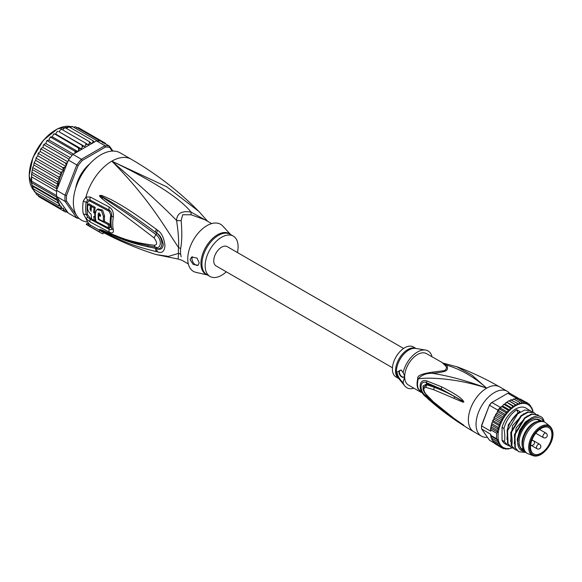<?xml version="1.0" encoding="UTF-8"?>
<svg xmlns="http://www.w3.org/2000/svg" width="582" height="582" viewBox="0 0 582 582"><rect width="100%" height="100%" fill="white"/><g stroke="black" fill="none" stroke-linecap="round" stroke-linejoin="round"><path stroke-width="0.87" d="M541.209 428.41A15.147 8.745 120 0 0 531.33 441.709A15.147 8.745 120 0 0 533.585 453.858A15.147 8.745 120 0 0 541.209 453.138A15.147 8.745 -60 0 0 551.118 439.745A15.147 8.745 -60 0 0 548.731 427.632A15.147 8.745 -60 0 0 541.209 428.41M532.996 455.633L527.976 453.684A17.86 10.309 120 0 1 527.154 453.283A17.86 10.309 120 0 1 524.418 438.974A17.86 10.309 120 0 1 536.087 423.23A17.86 10.309 -60 0 1 545.014 422.35A17.86 10.309 -60 0 1 545.771 422.867L549.968 426.235A17.038 9.836 -60 0 0 540.729 426.584A17.038 9.836 120 0 0 529.402 442.284A17.038 9.836 120 0 0 532.996 455.633C535.338 456.514 538.023 456.113 541.049 454.418C549.546 449.108 557.563 434.194 549.968 426.235M522.767 447.929L522.374 446.409A16.565 9.567 120 0 1 533.709 422.918A16.565 9.567 -60 0 1 536.669 421.644L538.183 421.23A17.86 10.309 -60 0 0 534.989 422.597A17.86 10.309 120 0 0 522.767 447.929A17.86 10.309 120 0 0 526.055 452.651L527.154 453.283M538.183 421.23A17.86 10.309 -60 0 1 543.915 421.717L545.014 422.35M420.437 391.548L417.811 388.412A3.623 2.67 159.6 0 1 418.262 388.74A18.188 10.498 -60 0 1 417.527 384.484A18.188 10.498 -60 0 1 418.262 378.853C427.253 377.194 456.674 378.038 486.668 388.15C467.375 380.941 449.406 376.016 432.761 373.36C447.405 371.585 448.547 370.93 446.867 365.212C460.915 369.366 474.185 377.012 486.668 388.15A25.884 14.943 120 0 0 469.754 410.957A25.884 14.943 120 0 0 473.719 431.706C457.357 422.241 442.167 411.343 428.134 398.997L418.262 388.74L428.141 398.99M463.898 402.017L463.068 400.605C460.828 397.564 453.691 392.974 441.68 386.841L426.693 380.861C417.992 378.46 417.956 391.781 426.693 397.426L441.738 410.186C453.203 418.756 460.311 423.667 463.046 424.911L454.244 418.589L433.372 401.791L425.908 394.101C423.165 390.144 423.165 387.896 425.908 387.372L433.532 389.634L462.923 402.162L463.898 402.017L454.768 396.786L463.803 401.966M487.432 437.286A25.884 14.943 -60 0 1 481.409 436.144A25.884 14.943 -60 0 1 477.444 415.395A25.884 14.943 -60 0 1 494.351 392.588A25.884 14.943 -60 0 1 507.293 391.308A25.884 14.943 -60 0 1 509.745 393.403M456.441 366.565L471.653 374.903L486.668 388.15A25.884 14.943 120 0 1 499.611 386.87L507.293 391.308M442.509 362.87L444.932 365.256L446.867 365.212L426.533 353.645A18.122 10.461 120 0 0 412.762 358.308A18.122 10.461 120 0 0 404.672 376.27L403.108 382.636C399.514 379.268 397.462 375.754 396.953 372.087L401.114 370.014L403.108 372.64A21.228 12.258 -60 0 1 425.595 350.073A21.228 12.258 -60 0 1 431.851 356.046L431.633 356.584M433.175 372.043L432.761 373.36C426.439 373.091 421.608 374.924 418.262 378.853A3.623 1.273 14.6 0 0 417.811 378.562C416.887 375.754 422.008 373.586 433.175 372.043L444.692 370.589C446.903 368.668 446.983 366.893 444.932 365.256M403.108 372.64L404.606 375.746M401.718 370.596A3.885 2.241 -120 0 0 399.79 370.414A3.885 2.241 -120 0 0 398.99 372.189A3.885 2.241 -120 0 0 400.685 376.103A3.885 2.241 -120 0 0 403.675 377.143A3.885 2.241 -120 0 0 404.483 375.361A3.885 2.241 -120 0 0 404.475 375.179M404.672 377.194A18.122 10.461 120 0 0 408.418 385.029L421.317 392.479M413.948 388.223A21.228 12.258 -60 0 1 404.854 386.004A21.228 12.258 -60 0 1 403.108 382.636M416.065 348.502L413.336 346.923A17.344 10.01 120 0 0 399.972 351.572A17.344 10.01 120 0 0 392.399 369.024A17.344 10.01 120 0 0 395.993 376.961L398.721 378.54M403.85 377.02A3.885 2.241 60 0 1 400.933 375.761A3.885 2.241 60 0 1 399.354 371.978A3.885 2.241 60 0 1 399.987 370.327M454.04 398.299L454.768 396.786C449.362 393.621 442.575 390.471 434.419 387.336L434.645 386.404L426.773 383.894L422.925 386.012L424.336 392.392M441.68 386.841L441.265 389.031L434.645 386.404M426.693 380.861L426.533 382.709L441.265 389.031L462.748 401.129L463.068 400.605M425.908 387.372L426.621 384.782L434.419 387.336L433.532 389.634M426.621 395.091L425.908 394.101M426.693 397.426L426.533 396.277C419.244 392.195 419.244 379.435 426.533 382.709L426.621 384.782L423.07 387.859C422.794 389.402 423.827 391.722 426.148 394.829L433.67 402.322L447.951 414.129L461.25 423.485M454.244 418.589L454.964 419.105M463.89 425.282L453.96 418.502M463.046 424.911L463.803 425.224M441.738 410.186L441.323 408.848M438.712 406.767L426.533 396.277L426.759 395.491M519.064 441.934A16.827 9.712 120 0 0 522.549 449.428A16.827 9.712 120 0 0 523.494 449.864M541.122 420.895A17.344 10.01 120 0 0 531.33 420.91A17.344 10.01 120 0 0 519.064 442.153A17.344 10.01 120 0 0 523.946 450.643M540.227 420.888A16.827 9.712 120 0 0 539.376 420.284A16.827 9.712 120 0 0 531.14 421.019M503.714 415.221L497.85 411.845L497.61 411.161L498.599 410.637L499.109 408.731A25.884 14.943 -60 0 1 500.287 407.342L491.863 402.475A25.884 14.943 120 0 0 489.564 405.341L497.988 410.201A25.884 14.943 -60 0 1 499.109 408.731L500.571 408.186L507.897 412.412L505.7 412.536L505.925 414.864L503.714 415.221L504.121 417.505L501.91 418.087L502.513 420.291L500.331 421.077L501.066 423.318L499 424.14L499.989 426.104L497.945 427.232L498.636 429.269L497.173 430.294L497.763 432.193L496.708 433.277L490.852 429.894A25.884 14.943 120 0 0 490.742 431.182L481.59 425.9L481.576 425.318A24.851 14.346 120 0 0 481.54 426.613L481.54 427.464A25.884 14.943 120 0 0 481.59 428.963L490.742 434.252A25.884 14.943 120 0 0 490.852 435.416L496.708 438.792L497.763 440.028L497.173 441.236L498.636 442.174L497.945 443.411L499.989 443.87L499 445.281L501.066 445.412L500.331 446.809L502.513 446.765L501.91 447.98L504.121 447.696L503.714 448.758L505.925 448.256L505.7 449.144L507.897 448.431L507.846 449.129L512.036 447.813M481.576 425.318L489.382 405.188A24.851 14.346 120 0 1 491.303 402.802L507.824 393.265L516.241 398.124A25.884 14.943 -60 0 1 517.413 398.168A25.884 14.943 -60 0 1 518.54 398.328L510.123 393.468A25.884 14.943 120 0 0 507.824 393.265M489.382 405.188L481.59 425.9A25.884 14.943 120 0 0 481.54 427.464M494.038 442.895L489.564 440.319L481.59 428.963M518.54 398.328L518.773 398.954M532.53 409.881L531.766 407.706L531.184 408.098L530.704 405.836L530.107 406.556L529.373 404.308L528.66 405.196L527.794 403.144L527.052 404.264L525.997 402.358L520.141 398.976L518.911 398.859M521.246 399.616L527.794 403.144M528.267 403.668L529.496 404.395M530.027 405.443L530.704 405.836L530.377 406.491A24.851 14.346 120 0 1 531.235 407.72M531.257 407.415L531.766 407.706L531.453 408.106A24.851 14.346 120 0 1 532.821 412.078M533.003 412.325L532.756 409.983M507.126 402.373L514.444 406.6L512.466 405.981L512.196 408.244L504.87 404.017L508.21 401.144L511.447 399.965M512.196 408.244L510.116 407.88L509.999 410.194L502.673 405.967L503.445 404.716L504.87 404.017M509.999 410.194L507.846 410.077L507.897 412.412M525.997 402.358L525.248 403.712L524.004 401.973L523.276 403.537L521.858 401.987L521.174 403.741L519.588 402.409L518.977 404.33L517.245 403.224L516.721 405.29L514.852 404.425L514.444 406.6M511.913 447.944A24.851 14.346 120 0 1 510.174 448.409L509.723 448.482M509.701 448.496A24.851 14.346 120 0 1 508.035 448.664L507.846 449.129L507.344 448.838M507.591 448.664A24.851 14.346 120 0 1 506.027 448.526L505.7 449.144L504.994 448.737M503.845 448.824L502.608 448.118M512.466 405.981L506.864 402.337M510.116 407.88L504.259 404.497L504.594 404.032M501.837 406.265L501.16 406.985L501.99 406.694L502.681 405.96M507.846 410.077L501.99 406.694L502.382 406.032M514.852 404.425L509.163 400.969M511.098 399.696L510.661 399.878L517.245 403.224M511.716 400.038L513.673 399.325L513.433 398.91M514.132 399.252L515.717 398.51M501.91 418.087L496.053 414.704L497.748 411.234M497.945 427.232L492.088 423.849L491.906 423.041L494.474 417.694L494.351 416.952L496.053 414.704L495.944 414.028L495.413 414.944L496.053 414.704M501.16 406.985L500.571 408.186M509.505 446.125L505.234 443.913A20.712 11.953 -60 0 1 502.04 440.225L502.04 427.377A20.712 11.953 120 0 1 525.939 408.047L531.795 411.75M490.633 435.612L490.742 434.252M501.91 447.98L495.58 444.066M494.358 443.346L493.827 442.291M499 445.281L493.143 441.898L493.471 441.243L492.954 441.738M493.143 441.898L492.612 440.021M497.945 443.411L492.088 440.028L492.394 439.636L491.863 439.832M492.088 440.028L490.852 435.416L490.721 435.962L497.763 440.028M498.636 442.174L491.39 437.999L497.173 441.236M500.331 446.809L494.474 443.426M490.742 431.182L490.626 429.32M497.377 411.867L497.726 411.263M497.988 410.201L497.61 411.161M505.925 414.864L498.599 410.637M504.121 417.505L496.802 413.249M502.513 420.291L495.187 416.065M500.331 421.077L494.474 417.694L493.878 417.941L494.351 416.952M501.066 423.318L493.74 419.091M499 424.14L493.143 420.764L492.612 421.557M499.989 426.104L492.67 421.877M498.636 429.269L491.39 425.086L491.906 423.041M497.173 430.294L491.317 426.912L491.157 425.813L492.088 423.849M497.763 432.193L490.721 428.126L491.157 425.813M490.852 429.894L490.721 428.126L491.317 426.912M490.481 430.149L490.721 428.126M505.7 412.536L499.109 408.731M500.287 407.342L501.029 406.905M516.241 398.124L515.55 398.524M524.004 401.973L517.413 398.168L516.489 398.888M521.858 401.987L516.001 398.605M519.588 402.409L513.731 399.026M516.721 405.29L509.403 401.063M507.795 445.397L504.376 441.571C505.089 438.348 504.943 433.976 503.917 428.461C506.347 420.16 510.632 413.926 516.78 409.764L519.981 411.612C513.833 415.774 509.548 422.008 507.118 430.309L507.577 443.426L511.229 447.376M513.171 448.242L511.454 447.507L508.035 443.688L507.577 430.578L507.118 430.309M507.577 430.578L517.682 413.926L524.513 410.048L530.333 410.586M503.917 428.461L502.04 427.377M525.764 452.469L518.78 451.734L515.354 447.914L514.903 434.805L514.444 434.536L514.895 447.653L518.547 451.603M514.903 434.805L525.008 418.145L531.839 414.275L537.652 414.813L539.427 416.341M537.426 414.682L531.381 414.013L524.535 417.898L514.444 434.536M516.831 450.352L515.114 449.624L511.694 445.797C512.415 442.72 512.262 438.348 511.243 432.688L510.785 432.426L511.236 445.536L514.888 449.486M511.243 432.688L521.327 416.05L528.18 412.165L533.992 412.696L535.455 413.867M533.759 412.573L527.714 411.896L520.883 415.774L510.785 432.426M518.06 412.965L516.78 409.764M544.199 421.877L543.799 420.284C539.056 407.793 517.784 424.627 517.682 440.945L517.922 445.077C518.94 449.166 521.21 451.254 524.724 451.356M515.354 447.914L514.895 447.653M511.694 445.797L511.236 445.536M508.035 443.688L507.577 443.426M504.376 441.571L502.04 440.225M517.754 443.906L517.682 440.945M518.562 447.085L517.194 439.439L519.711 430.163L525.24 422.059L531.963 417.592M514.248 443.52L516.198 427.741L527.241 415.875M510.589 441.403L512.538 425.631L523.582 413.758M506.929 439.294L508.268 424.875L517.922 412.711M543.719 421.608A19.155 11.058 120 0 0 528.536 421.375A19.155 11.058 120 0 0 517.784 442.887A19.155 11.058 120 0 0 517.922 445.077M392.45 367.744L216.06 265.909A11.131 6.424 -60 0 1 213.754 260.809A11.131 6.424 -60 0 1 218.614 249.605A11.131 6.424 -60 0 1 227.191 246.623L403.581 348.465M79.916 178.034L79.312 177.692M82.418 172.308L83.022 172.658M82.913 172.825L81.356 173.88M80.163 175.96L80.003 177.859M33.13 188.721L57.291 202.667L57.996 200.877L32.417 186.109L33.13 188.721M57.996 200.877L56.33 199.109L31.966 185.243L31.704 183.81L32.417 186.109M76.577 215.398L66.515 201.081L65.068 201.336A39.867 23.018 -60 0 1 64.944 198.353A39.867 23.018 -60 0 1 65.068 195.232L56.65 190.372L56.927 188.895L56.33 186.407L57.996 184.356L57.291 181.744L59.429 179.722L33.807 164.932L32.556 168.496L31.581 174.265L31.704 183.81M32.039 171.035L31.326 178.55L31.581 182.668L56.927 197.305L56.73 196.76L68.392 213.179L76.809 218.039L78.097 217.559L77.537 216.759M56.65 190.372A39.867 23.018 120 0 0 56.585 191.333A39.867 23.018 120 0 0 56.527 193.493A39.867 23.018 120 0 0 56.585 195.588A39.867 23.018 120 0 0 56.65 196.476L56.73 196.76M112.937 151.073L109.452 146.118L101.035 141.259A39.867 23.018 120 0 0 100.373 141.113A39.867 23.018 120 0 0 97.179 140.829A39.867 23.018 120 0 0 96.452 140.851L72.968 154.412A39.867 23.018 120 0 0 72.248 155.227A39.867 23.018 120 0 0 69.054 159.199A39.867 23.018 120 0 0 68.392 160.101L76.809 164.968L65.068 195.232L66.515 195.501L78.097 165.652L76.809 164.968A39.867 23.018 -60 0 1 81.393 159.272L82.28 160.443L105.444 147.071L104.876 145.711A39.867 23.018 -60 0 1 109.452 146.118L109.634 147.442L112.195 151.094M66.515 201.081A38.827 22.414 -60 0 1 66.515 195.501M79.05 218.41A39.867 23.018 -60 0 1 76.809 218.039L65.068 201.336L56.65 196.476M105.444 147.071A38.827 22.414 -60 0 1 109.634 147.442M72.968 154.412L81.393 159.272L104.876 145.711L96.452 140.851M78.097 165.652A38.827 22.414 -60 0 1 82.28 160.443M89.941 163.695A26.401 15.241 120 0 0 75.609 188.51M68.392 160.101L57.589 187.942A38.827 22.414 -60 0 1 59.262 180.013M56.73 189.528L57.589 187.942M67.323 211.652L65.46 212.03M41.227 198.047L65.395 212.001L66.05 211.244L65.948 209.724L62.791 210.495L63.518 209.607L63.518 208.232L60.543 208.414L61.277 206.377L58.702 205.788L59.262 203.809A38.827 22.414 -60 0 1 57.589 197.815M102.243 142.699L102.563 141.593L103.378 143.194M75.114 153.175L74.918 151.204L77.843 151.582L78.614 149.829L78.483 148.046L81.247 148.832L82.164 147.122L82.135 145.384L84.71 146.569L85.75 144.94L85.823 143.252L88.173 144.838L89.322 143.303L89.483 141.695L91.585 143.652L92.822 142.248L93.04 140.742L94.313 142.088M61.277 175.124L35.648 160.334L34.418 162.131L34.542 163.047L58.702 176.993L61.277 175.124L60.543 172.243L62.369 171.697L63.518 170.679L62.791 167.572L64.573 167.296L65.948 166.387L66.05 164.742L65.395 163.055L67.323 162.865M58.702 176.993L59.429 179.452A38.827 22.414 -60 0 1 60.608 175.953M31.69 176.957L56.585 191.333M31.69 181.213L56.585 195.588M56.33 199.109L56.927 197.305M57.996 184.356L32.417 169.588M33.13 167.798L57.291 181.744M32.17 172.461L56.33 186.407M56.927 188.895L31.581 174.265M57.291 202.667L59.262 203.809M104.847 144.045L105.175 143.099L105.771 143.994M77.188 184.028L76.635 184.552A25.884 14.943 120 0 0 75.922 187.528M83.081 172.563L82.244 172.498A25.884 14.943 120 0 0 79.392 177.445L79.865 178.136M89.242 164.451A25.884 14.943 120 0 0 87.024 166.554L86.849 167.296M66.712 211.972L68.109 212.779M76.613 127.902L78.337 127.611L105.175 143.099M73.616 127.225L75.478 126.745L100.373 141.113M72.015 126.367L71.906 126.985L72.284 126.454L97.179 140.829M72.284 126.454L70.051 127.473M68.567 126.694L68.625 127.189L68.88 126.796L93.04 140.742M68.88 126.796L66.392 128.367M64.995 127.625L89.483 141.695M65.315 127.749L63.7 128.506L62.667 129.888M61.35 129.153L60.943 129.357L61.663 129.306L85.823 143.252M61.663 129.306L60.128 130.142L59.088 131.779L84.71 146.569M59.088 131.779L82.135 145.384M58.047 131.343L57.218 131.539L55.625 134.042L53.551 134.253L52.22 136.792L50.001 137.447L48.932 139.978L46.625 141.055L45.818 143.543L44.465 144.03L44.159 144.823L43.475 145.027L43.992 144.329M81.247 148.832L55.625 134.042M77.843 151.582L52.22 136.792M54.475 133.838L78.483 148.046M73.448 154.128L48.932 139.978M50.983 136.814L50.758 137.257L74.918 151.204M70.24 157.649L45.818 143.543M47.629 140.233L47.353 140.851L72.248 155.227M44.465 144.03L43.214 145.726L42.93 147.442L41.562 148.141L40.42 149.952L40.318 151.589L38.95 152.499L38.623 153.619L62.791 167.572M67.745 161.767L42.93 147.442M44.159 144.823L69.054 159.199M41.562 148.141L40.42 149.952M65.948 166.387L40.318 151.589M41.235 149.108L65.395 163.055M59.429 203.904L33.807 189.114L34.338 191.674M34.542 191.842L34.985 191.522L34.542 191.842L58.702 205.788M35.648 192.467L36.382 194.461L60.543 208.414M37.895 194.817L38.623 196.541L62.791 210.495M38.95 152.499L37.895 154.506L38.623 153.619M63.518 170.679L37.895 155.881L37.895 154.506M37.895 155.881L36.237 157.555L36.382 158.297L60.543 172.243M35.648 160.334L36.237 157.555M34.542 163.047L33.952 163.491L33.807 164.932M207.279 221.08L191.078 212.11C181.759 210.56 176.928 213.347 176.586 220.476C178.259 231.665 178.921 240.708 178.565 247.605A10.352 5.02 -173.1 0 1 180.66 248.579A23.295 13.451 120 0 0 180.478 251.133A23.295 13.451 120 0 0 180.478 251.533A23.295 13.451 120 0 0 180.66 254.261L181.14 256.8M178.565 253.366A10.352 6.802 171.9 0 1 180.66 254.261M211.63 223.597L205.184 219.872L191.172 214.773L182.69 214.765L181.14 220.563C182.159 231.898 181.999 241.239 180.66 248.579M237.427 252.537A23.295 13.451 -60 0 0 233.273 236.088A23.295 13.451 -60 0 0 221.626 237.245A23.295 13.451 120 0 0 206.406 257.775A23.295 13.451 120 0 0 209.978 276.443A23.295 13.451 120 0 0 221.626 275.286A23.295 13.451 -60 0 0 226.296 271.816M198.142 265.232A5.18 2.99 60 0 1 194.177 263.748A5.18 2.99 60 0 1 191.973 258.59A5.18 2.99 60 0 1 192.511 256.698M199.204 262.868L198.062 265.283L193.195 264.403L190.052 259.703L191.573 257.069L196.985 258.037L199.204 262.868M98.307 219.458A38.434 22.189 -60 0 1 98.256 213.783L98.671 213.019L100.555 214.991A38.296 22.109 120 0 0 100.49 216.3L98.765 215.391A38.397 22.167 120 0 0 98.831 219.159L103.443 221.567A38.092 21.992 -60 0 1 103.443 216.497L101.464 210.786L96.932 209.535L95.412 212.255A38.579 22.276 120 0 0 96.001 221.429L108.718 228.035A37.699 21.767 -60 0 1 108.165 224.55L98.307 219.458L98.831 219.159M93.717 216.409L94.844 217.021A38.601 22.283 -60 0 1 94.779 213.259L93.651 212.641A38.645 22.312 -60 0 1 94.073 207.956L91.527 206.552A38.732 22.363 120 0 0 91.098 211.237L90.043 209.309A38.761 22.378 -60 0 1 90.406 205.933L87.918 204.537A38.805 22.407 120 0 0 87.562 207.912C87.671 210.575 88.85 212.626 91.112 214.067A38.732 22.363 120 0 0 91.752 219.101L94.299 220.505A38.645 22.312 -60 0 1 93.717 216.409M207.352 274.93L196.01 272.369A27.179 15.692 120 0 1 188.641 251.759A27.179 15.692 120 0 1 206.981 225.62A27.179 15.692 -60 0 1 222.761 226.034L230.654 234.575M108.165 224.55L109.27 223.91L104.018 221.233M99.384 212.997L99.362 213.143A36.877 21.294 120 0 0 99.275 215.1M100.548 215.114L99.864 214.758L98.765 215.391M96.932 209.535L98.052 208.894L102.599 210.138L104.549 215.857A36.535 21.098 120 0 0 104.549 220.934L103.443 221.567M109.27 223.91A36.142 20.865 120 0 0 109.853 227.38L108.718 228.035M94.931 216.97A37.095 21.418 120 0 0 95.426 219.858L94.299 220.505M95.375 216.715L94.844 217.021M95.375 212.91L94.779 213.259M95.877 212.619L94.75 212.008L93.651 212.641M94.073 207.956L95.193 207.308A37.095 21.418 120 0 0 94.75 212.008M95.193 207.308L92.647 205.904L91.527 206.552M91.214 209.273L91.148 208.676L90.043 209.309M90.406 205.933L91.527 205.286A37.212 21.483 120 0 0 91.148 208.676M91.527 205.286L89.039 203.889L87.918 204.537M207.629 221.284L198.797 211.368L166.772 186.815L111.802 161.156C153.066 180.893 179.489 197.88 191.078 212.11A10.352 1.535 -80 0 0 191.172 214.773M108.878 227.94L110.74 227.126A36.04 20.807 120 0 1 110.74 214.947L109.147 211.331L90.145 201.234C88.937 200.688 88.1 201.168 87.642 202.682A2.59 1.164 9.1 0 0 86.194 202.172L87.715 199.91A5.18 3.419 66.2 0 1 85.991 196.949L90.283 197.029L109.278 207.083C112.435 209.105 113.774 212.474 113.301 217.173A37.226 21.49 120 0 0 113.301 229.752C113.774 232.924 112.435 233.717 109.278 232.131L90.283 222.055L85.991 218.577L83.277 213.761A38.827 22.414 -60 0 1 82.724 208.043A38.827 22.414 -60 0 1 82.724 207.774A38.827 22.414 -60 0 1 83.277 201.154L85.991 196.949A38.827 22.414 -60 0 1 111.802 161.156C142.052 187.266 163.644 207.032 176.586 220.476A10.352 6.889 -178.3 0 0 181.14 220.563M95.943 221.153L94.524 220.382M91.687 218.817L90.145 217.959L87.642 214.787A2.59 1.761 -11.1 0 0 86.194 214.452L87.715 217.181L90.137 219.181L109.14 229.286C110.973 230.181 111.788 229.745 111.584 227.999A2.59 1.768 168.4 0 0 110.878 227.206A2.59 1.768 168.4 0 0 110.74 227.126M157.635 230.268C161.65 232.931 164.08 238.031 164.946 245.582C164.466 251.468 162.036 253.563 157.635 251.861L156.405 251.606A5.18 3.245 -77 0 1 155.532 248.361L156.762 248.536C163.549 250.726 163.666 238.256 156.762 233.215L155.532 232.291L156.769 233.164C160.05 235.026 162.218 238.853 163.266 244.666C162.574 248.929 160.406 250.253 156.769 248.63L155.532 248.361C126.629 242.723 118.248 237.172 111.278 234.721L101.734 230.363A5.18 2.175 -60.3 0 0 101.945 230.814L99.791 229.439A5.18 1.833 -50.1 0 0 99.9 229.453L124.541 239.508L134.777 242.752L156.027 247.277C160.086 249.14 163.266 240.904 156.027 234.633C127.356 213.325 119.936 208.894 112.821 204.166L99.9 195.632A5.18 2.313 53.4 0 1 99.791 195.407L101.93 195.508A5.18 2.925 107.2 0 0 101.726 196.476L110.114 201.248C116.953 205.555 124.657 209.484 155.532 232.291A5.18 1.935 125.1 0 1 156.405 229.352L157.635 230.268A5.18 1.913 125 0 0 156.769 233.164L156.027 234.633A5.18 1.593 -54.9 0 0 154.114 237.907C125.567 215.966 118.553 211.215 111.628 206.115L101.981 198.658C100.009 196.84 99.253 195.792 99.704 195.501A5.18 1.426 31.9 0 0 99.857 195.632L102.658 197.647A5.18 2.583 -49.5 0 0 101.981 198.658M99.791 229.439L99.704 229.366A5.18 3.499 -43.8 0 0 99.857 229.424L102.672 230.632A5.18 3.608 113.2 0 1 102.003 230.057L111.773 234.175C118.895 236.408 126.534 241.661 154.114 245.269A5.18 3.208 97.9 0 0 156.027 247.277L156.769 248.63A5.18 3.245 -77.4 0 0 157.635 251.861M147.712 245.873L148.228 245.975M87.715 199.91L90.137 200.026L109.14 210.117C110.973 211.251 111.788 213.107 111.584 215.682A36.44 21.039 120 0 0 111.584 227.999A5.18 3.543 168.4 0 0 113.301 229.752M178.114 259.041L156.071 254.552L168.438 256.393L178.565 253.374L178.114 259.041L181.89 260.227L188.335 263.944M101.93 195.508L110.696 199.35C117.637 203.3 125.668 206.654 156.405 229.352M154.114 245.269C157.424 245.037 157.424 242.585 154.114 237.907M99.704 229.366L102.003 230.057M156.405 251.606C127.633 244.687 118.961 238.853 111.882 235.979L101.945 230.814M103.611 232.669L102.927 233.848A40.122 23.164 -60 0 1 100.89 232.887A40.122 23.164 -60 0 1 99.042 231.607L89.89 226.325A40.122 23.164 -60 0 1 88.34 224.827L89.002 223.684A38.827 22.414 120 0 0 90.545 225.198L89.89 226.325M99.042 231.607L99.784 230.327A38.645 22.312 120 0 0 102.017 231.825C119.448 241.101 137.468 248.674 156.071 254.552M99.784 230.327L90.545 225.198M198.797 211.368C178.827 191.143 156.303 173.763 131.219 159.235A38.827 22.414 -60 0 0 111.802 161.156C149.45 199.109 164.801 227.249 178.565 247.605A23.636 13.648 -60 0 0 178.383 250.195A23.636 13.648 -60 0 0 178.565 253.374M87.715 217.181L85.991 218.577A38.827 22.414 -60 0 0 89.002 223.684L86.9 223.313L86.252 224.434L88.34 224.827M87.693 221.946A38.827 22.414 120 0 1 73.361 202.369A38.827 22.414 -60 0 1 90.312 163.295A38.827 22.414 -60 0 1 120.234 152.891L131.219 159.235M542.861 436.442A2.59 1.491 120 0 0 543.392 437.628A2.59 2.59 0 0 0 547.276 435.387A2.59 2.59 0 0 0 545.981 433.146A2.59 1.491 120 0 0 543.988 433.837A2.59 1.491 120 0 0 542.861 436.442M531.977 439.854L539.579 444.241A2.59 1.491 120 0 0 538.285 444.372A2.59 1.491 120 0 0 536.589 446.649A2.59 1.491 120 0 0 536.99 448.722L530.624 445.048A2.59 2.59 0 0 0 534.465 442.786A2.59 2.59 0 0 0 533.17 440.545A2.59 1.491 120 0 0 531.606 440.85M541.209 427.494A16.267 9.392 -60 0 1 552.718 434.136A16.267 9.392 -60 0 1 541.209 454.062A16.267 9.392 120 0 1 529.707 447.42A16.267 9.392 120 0 1 541.209 427.494M417.811 388.412A18.122 10.461 -60 0 1 417.083 384.171A18.122 10.461 -60 0 1 417.083 383.909A18.122 10.461 -60 0 1 417.811 378.562M425.595 350.073L415.555 348.414A17.562 10.141 120 0 0 402.955 355.122A17.562 10.141 120 0 0 396.422 371.352A17.562 10.141 120 0 0 396.422 371.52A17.562 10.141 120 0 0 398.394 378.14L404.854 386.004M398.685 378.489A17.344 10.01 -60 0 1 395.527 370.829A17.344 10.01 -60 0 1 395.527 370.661A17.344 10.01 -60 0 1 402.868 353.609A17.344 10.01 -60 0 1 415.999 348.487M433.372 401.791L434.259 402.569M496.708 438.792A25.884 14.943 -60 0 1 496.708 433.277M514.19 406.563A24.851 14.346 120 0 0 512.4 407.866M511.913 408.258A24.851 14.346 120 0 0 510.174 409.801M509.701 410.259A24.851 14.346 120 0 0 508.035 412.02M507.591 412.529A24.851 14.346 120 0 0 506.027 414.471M505.62 415.024A24.851 14.346 120 0 0 504.187 417.119M503.816 417.716A24.851 14.346 120 0 0 502.535 419.92M502.215 420.539A24.851 14.346 120 0 0 501.066 422.939M500.789 423.58A24.851 14.346 120 0 0 499.938 425.784M516.489 405.196A24.851 14.346 120 0 0 514.684 406.236M518.773 404.192A24.851 14.346 120 0 0 516.983 404.948M520.999 403.552A24.851 14.346 120 0 0 519.253 404.017M523.131 403.304A24.851 14.346 120 0 0 521.465 403.464M525.139 403.435A24.851 14.346 120 0 0 523.582 403.297M526.986 403.959A24.851 14.346 120 0 0 525.553 403.515M528.631 404.861A24.851 14.346 120 0 0 527.357 404.119M530.107 406.171A24.851 14.346 120 0 0 528.958 405.101M504.187 448.002A24.851 14.346 120 0 0 505.62 448.446M502.535 447.107A24.851 14.346 120 0 0 503.816 447.842M501.066 445.79A24.851 14.346 120 0 0 502.215 446.867M499.938 444.248A24.851 14.346 120 0 0 500.789 445.47M499.72 426.424A24.851 14.346 120 0 0 499.72 443.862M33.909 190.525L29.1 175.859L32.978 157.475L43.461 140.175L57.509 128.797L71.055 126.621A37.532 21.672 120 0 0 43.548 140.4A37.532 21.672 120 0 0 29.253 175.844A37.532 21.672 120 0 0 29.253 176.07A37.532 21.672 120 0 0 33.902 190.496M67.185 211.739A38.827 22.414 -60 0 1 66.05 211.244M92.822 142.248A38.827 22.414 -60 0 1 94.248 141.986M89.322 143.303A38.827 22.414 -60 0 1 90.807 142.786M85.75 144.94A38.827 22.414 -60 0 1 87.264 144.183M82.164 147.122A38.827 22.414 -60 0 1 83.67 146.14M78.614 149.829A38.827 22.414 -60 0 1 80.098 148.628M75.173 153.001A38.827 22.414 -60 0 1 76.606 151.611M66.05 164.742A38.827 22.414 -60 0 1 67.185 162.938M60.608 206.319A38.827 22.414 -60 0 1 59.429 204.18M62.369 208.545A38.827 22.414 -60 0 1 61.277 207.265M64.573 210.4A38.827 22.414 -60 0 1 63.518 209.607M63.518 169.297A38.827 22.414 -60 0 1 64.573 167.296M61.277 174.236A38.827 22.414 -60 0 1 62.369 171.697M79.887 178.099L79.312 177.765L79.887 178.085M55.61 129.982A37.015 21.374 120 0 0 29.253 175.422M110.74 214.947A2.59 1.149 -170.6 0 1 110.878 215.027A2.59 1.149 -170.6 0 1 111.584 215.682A5.18 2.306 -170.6 0 0 113.301 217.173M83.277 213.761A5.18 3.521 -11.1 0 0 86.194 214.452A37.786 21.818 120 0 1 85.663 208.88A37.786 21.818 120 0 1 85.663 208.625A37.786 21.818 120 0 1 86.194 202.172A5.18 2.335 9 0 1 83.277 201.154M87.642 202.682A37.27 21.519 120 0 0 87.118 209.04A37.27 21.519 120 0 0 87.642 214.787M207.221 274.85A23.455 13.539 -60 0 1 201.83 256.786A23.455 13.539 -60 0 1 217.297 234.888A23.455 13.539 -60 0 1 217.53 234.75A23.455 13.539 -60 0 1 230.523 234.502M209.978 276.443L206.77 274.588A23.295 13.451 -60 0 1 203.154 256.065A23.295 13.451 -60 0 1 218.185 235.528A23.295 13.451 -60 0 1 218.417 235.39A23.295 13.451 -60 0 1 230.065 234.233L233.273 236.088M99.362 213.143L98.256 213.783M104.549 215.857L103.443 216.497M90.145 217.959A2.59 1.491 -60.8 0 1 90.137 219.181A5.18 2.975 -60.8 0 0 90.283 222.055M109.147 228.079A2.59 1.375 -63.2 0 1 109.14 229.286A5.18 2.764 -63.5 0 0 109.278 232.131M109.147 211.331A2.59 1.39 116.3 0 0 109.14 210.117A5.18 2.764 116.4 0 1 109.278 207.083M90.145 201.234A2.59 1.47 119.8 0 0 90.137 200.026A5.18 2.946 119.8 0 1 90.283 197.029M535.789 433.241L543.392 437.628M536.99 448.722A2.59 2.59 0 0 0 540.867 446.481A2.59 2.59 0 0 0 539.579 444.241M539.616 429.472L545.981 433.146M523.364 449.602L521.21 448.358M539.936 420.91L537.775 419.666M481.409 436.144L473.719 431.706M443.644 363.263L457.437 366.929C471.987 372.4 486.043 379.042 499.611 386.87M460.304 422.838L461.846 423.885M506.384 402.337L505.794 402.773M504.07 404.155L503.445 404.716M508.21 401.144L508.733 400.845M491.092 437.751L490.881 436.915M497.741 411.241L497.152 412.107M492.983 420.022L492.634 420.91M537.193 414.544L537.652 414.813M533.534 412.434L533.992 412.696M518.315 451.472L518.78 451.734M514.655 449.355L515.114 449.624M510.996 447.245L511.454 447.507M32.919 188.597L32.73 188.066M57.691 131.226L57.218 131.539M54.068 133.831L53.551 134.253M50.547 136.916L50.001 137.447M47.164 140.437L46.625 141.055M41.082 148.534L40.602 149.29M38.47 152.986L38.026 153.823M34.418 162.131L33.952 163.491M32.556 168.496L33.007 166.663M86.252 224.434L100.89 232.887"/></g></svg>
